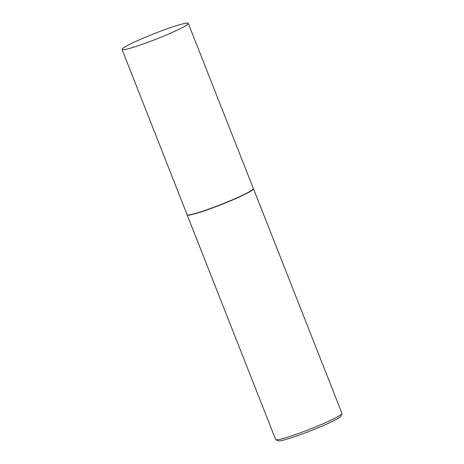 <?xml version="1.0" encoding="UTF-8"?>
<svg xmlns="http://www.w3.org/2000/svg" width="464" height="464" viewBox="0 0 464 464"><rect width="100%" height="100%" fill="white"/><g stroke="black" fill="none" stroke-linecap="round" stroke-linejoin="round"><path stroke-width="0.7" d="M187.108 214.67A35.606 2.917 -21.5 0 0 187.12 214.71A35.606 2.917 -21.5 0 0 213.643 207.315A35.606 2.917 -21.5 0 0 250.322 191.22A35.606 2.917 -21.5 0 0 253.379 188.61L188.285 23.368A35.606 2.917 -21.5 0 0 161.768 30.763A35.606 2.917 -21.5 0 0 125.083 46.852A35.606 2.917 -21.5 0 0 122.032 49.468A35.606 2.917 -21.5 0 0 148.55 42.073A35.606 2.917 -21.5 0 0 185.235 25.978A35.606 2.917 -21.5 0 0 188.285 23.368M187.114 214.687L187.149 214.867A35.641 2.917 -21.5 0 0 187.16 214.907A35.641 2.917 -21.5 0 0 213.707 207.507A35.641 2.917 -21.5 0 0 250.427 191.4A35.641 2.917 -21.5 0 0 253.483 188.784A35.641 2.917 -21.5 0 0 253.466 188.749L253.367 188.593M341.945 413.685L340.849 416.179A33.698 2.761 158.5 0 1 337.983 418.4A33.698 2.761 158.5 0 1 304.535 433.156A33.698 2.761 158.5 0 1 278.354 440.8L275.848 439.721A35.641 2.917 -21.5 0 0 303.537 431.636A35.641 2.917 -21.5 0 0 338.911 416.034A35.641 2.917 -21.5 0 0 341.945 413.685A35.641 2.917 -21.5 0 0 341.968 413.418L253.483 188.784M187.16 214.907L275.651 439.541A35.641 2.917 -21.5 0 0 275.848 439.721M187.12 214.71L122.032 49.468"/></g></svg>
